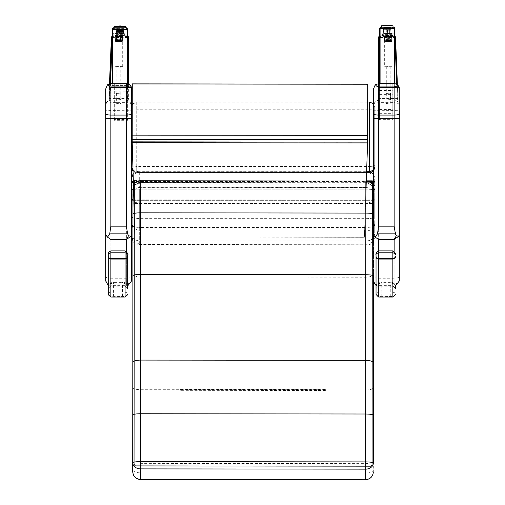 <?xml version="1.0" encoding="UTF-8"?>
<svg xmlns="http://www.w3.org/2000/svg" width="505" height="505" viewBox="0 0 505 505"><rect width="100%" height="100%" fill="white"/><g stroke="black" fill="none" stroke-linecap="round" stroke-linejoin="round"><path stroke-width="0.38" stroke-dasharray="2.52 1.89" d="M112.274 29.17L112.148 29.738L112.792 29.479L113.442 28.419L112.274 29.17L127.544 29.17L126.376 28.419L127.02 29.479L127.02 85.591L127.67 85.541L127.67 83.836L127.67 119.445L114.307 119.414L114.307 83.678L114.307 119.414M112.148 29.044L112.148 85.541L112.148 83.723L126.774 83.678L114.307 83.678M127.67 119.445L127.67 120.31L114.307 120.31M114.307 112.173L114.307 110.103L114.307 112.173M127.67 112.173L127.67 110.103L127.67 112.173M114.307 93.229L114.307 91.159L114.307 93.229M127.67 93.229L127.67 91.159L127.67 93.229M127.67 120.31L127.544 29.17M127.67 85.591L114.307 85.591M119.906 36.006L123.788 35.855L119.906 36.006M119.906 28.255L123.788 28.097L119.906 28.255M127.02 29.479L127.67 29.738L127.67 29.044M113.41 27.775L113.442 28.419L126.376 28.419L126.427 27.775M127.67 85.541L127.67 83.723M127.02 85.591L112.792 85.591L112.792 29.479M112.148 85.541L112.792 85.591M379.438 83.666L379.438 118.782L392.802 118.751L392.802 83.666M379.438 118.782L379.438 119.647L392.802 119.647L392.802 118.751M392.802 111.51L392.802 109.446L392.802 111.51M379.438 111.51L379.438 109.446L379.438 111.51M392.802 92.566L392.802 90.496L392.802 92.566M379.438 92.566L379.438 90.496L379.438 92.566M392.802 83.022L392.802 119.647M379.438 119.647L379.438 84.928L392.802 84.928M379.438 84.928L379.438 29.075L380.732 27.756L380.151 28.533L379.564 28.514M387.202 35.344L383.32 35.192L387.202 35.344M387.202 27.592L383.32 27.434L387.202 27.592M394.834 28.514L394.96 29.075L394.317 28.823L393.666 27.756L394.834 28.514L380.151 28.533L379.438 29.075L379.438 28.381M393.692 27.112L393.666 27.756L380.732 27.756L380.682 27.112M394.96 28.381L394.96 84.884L394.317 84.928L394.317 28.823M380.088 28.823L380.088 84.928L379.438 84.884M380.088 84.928L394.317 84.928M394.96 84.884L394.96 83.729M118.574 99.719L121.048 99.58L118.574 99.719M118.574 93.261L121.048 93.122L118.574 93.261M121.642 36.177L114.938 36.07L121.642 36.177M118.744 66.919L114.938 66.698L118.82 66.471L122.702 66.698L118.744 66.919M118.858 66.584L116.882 66.698L118.858 66.584M118.858 98.873L116.882 98.98L118.858 98.873M127.67 35.969L127.039 36.48L127.525 37.597A0.663 0.644 -56.2 0 1 127.531 37.711L128.314 37.806A1.3 1.288 114.1 0 0 128.295 37.572L127.052 36.48L112.71 36.347L111.523 37.117M112.148 36.089L112.956 35.817L112.148 37.13M127.374 35.83L112.931 35.817L111.826 36.467M111.409 37.61L111.921 37.54A0.65 0.631 -55.7 0 1 111.927 37.452L112.956 35.817L127.348 35.836M111.927 37.452L128.295 37.572M110.5 83.666L109.951 98.412L128.062 98.431A266.709 5.119 90.1 0 1 128.024 83.944M127.67 37.155L112.331 37.136L112.148 41.618M109.951 98.412L109.295 98.45L108.802 99.921L109.465 83.805L108.802 99.921L128.137 100.148L128.693 98.469L128.661 84.209A267.353 5.132 -89.9 0 0 128.693 98.469L128.062 98.431M109.314 99.958A594.669 10.062 92.3 0 1 111.921 37.54M118.662 103.342L116.687 103.462L118.662 103.342M118.669 103.001L116.358 103.127L118.669 103.001M118.669 93.311L116.358 93.444L118.669 93.311M118.662 93.008L116.687 93.116L118.662 93.008M374.742 186.093C374.281 184.887 371.693 184.224 366.983 184.104L366.983 172.596A7.764 7.714 180 0 1 374.742 180.31L374.742 189.71C374.281 188.479 371.693 187.803 366.983 187.677L366.983 184.104L139.311 184.104L139.311 187.677C134.595 187.803 132.013 188.479 131.553 189.71L131.553 186.093C132.013 184.887 134.595 184.224 139.311 184.104L139.311 172.596A7.764 7.714 -0 0 0 131.553 180.31L131.553 181.465M374.742 189.71L374.742 233.253C374.287 237.905 371.699 240.462 366.983 240.917L139.311 240.917L139.311 244.155L139.311 189.154L132.998 189.343M371.876 203.673L371.863 203.509A3.112 2.487 88.2 0 1 371.869 203.843L134.425 203.843A3.112 2.487 -88.2 0 1 134.431 203.509L134.418 203.673M373.447 174.629A7.764 7.714 180 0 1 374.742 178.896L374.742 180.31M374.742 233.253L374.742 223.418C374.287 227.925 371.699 230.406 366.983 230.854L139.311 230.854L132.897 227.603M374.742 223.418L374.742 216.759C374.281 217.914 371.699 218.539 366.983 218.646L139.311 218.646L132.91 217.832M374.742 216.759L374.742 199.589L366.983 199.999L132.941 199.822M374.742 199.589L374.742 189.602L366.983 189.154L139.311 189.154M374.742 178.896L374.742 189.602M131.553 200.315L131.553 189.602L131.553 200.315L374.742 200.315L131.553 200.315L131.553 182.318M371.863 203.509L134.431 203.509M371.869 203.843L134.425 203.843M131.553 236.391L131.553 189.71M131.553 216.759L131.553 223.418M131.553 233.253C132.007 237.905 134.595 240.462 139.311 240.917L139.311 227.439C134.595 227.294 132.013 226.455 131.553 224.921M133.131 174.231A7.764 7.714 180 0 1 139.311 171.176L139.311 172.596L366.983 172.596L366.983 171.176M131.553 186.093L131.553 180.31M366.63 171.176L139.311 171.176M374.742 181.465L373.447 181.465M368.789 181.465L133.339 181.465M133.364 182.318L370.266 182.318M373.447 182.318L374.742 182.318M374.742 107.445L374.742 167.37L374.742 107.445L373.447 103.828M374.742 166.846L373.447 170.065M369.812 171.713L136.722 171.713L136.722 101.978L367.672 101.978M374.742 167.37L374.742 167.37A5.176 5.164 -0 0 1 373.447 170.785L374.742 167.37M133.011 170.236L136.722 171.713L136.722 172.533L369.572 172.533A5.176 5.164 -0 0 0 371.042 172.319L369.572 172.546L369.572 166.429A5.176 1.098 180 0 0 374.742 165.331M132.234 104.724L134.829 102.357L136.722 101.978L136.722 102.793A5.176 5.164 -0 0 0 131.553 107.963L131.553 107.445M131.553 167.37L131.553 107.963M388.225 99.731L390.655 99.586L388.225 99.731M388.225 93.273L390.655 93.135L388.225 93.273M385.365 36.183L392.12 36.082L385.365 36.183M388.231 66.931L392.12 66.704L384.356 66.704L388.231 66.931M388.238 66.597L386.293 66.704L388.238 66.597M388.238 98.879L386.293 98.993L388.238 98.879M379.438 36.07L379.836 35.836L379.823 36.48L379.305 37.591A0.663 0.644 -126.4 0 0 379.293 37.711L378.523 37.799M395.478 37.446A1.294 1.288 61.2 0 1 395.497 37.629L394.979 37.559A0.65 0.631 -126.9 0 0 394.967 37.471L378.548 37.572L379.81 36.48L394.209 36.366L395.478 37.446L394.967 37.471L394.228 35.836L379.836 35.836L394.329 35.836L394.96 36.044L394.228 35.836L394.96 37.149M379.438 37.155L394.878 37.155L394.96 39.283M396.741 84.386L397.302 98.431L379.192 98.431L379.186 83.666M378.542 98.469L378.516 100.148A597.055 0.511 90 0 1 378.516 83.666L378.542 98.469L379.192 98.431M395.522 37.048L397.927 99.939L378.516 100.148L378.516 83.666M397.403 99.977A594.669 1.85 87.8 0 1 394.979 37.559M397.302 98.431L397.946 98.469L397.403 84.853L397.927 99.939M388.231 103.348L386.293 103.468L388.231 103.348M388.231 103.007L385.965 103.146L388.231 103.007M388.231 93.324L385.965 93.457L388.231 93.324M388.231 93.021L386.293 93.122L388.231 93.021M131.553 105.236C131.571 103.828 129.848 102.969 126.376 102.641L126.376 100.205C129.848 100.823 131.571 102.502 131.553 105.236L131.553 276.462C131.243 277.548 129.52 278.141 126.376 278.249L126.376 102.641L110.854 102.641C107.382 102.969 105.652 103.828 105.678 105.236C105.652 102.502 107.382 100.823 110.854 100.205L126.376 100.205L126.376 83.672M131.553 279.36C131.243 282.245 129.52 283.829 126.376 284.113L110.854 284.113L110.854 286.139L126.376 286.133L126.376 278.249L110.854 278.249L110.854 284.113C107.71 283.835 105.987 282.251 105.678 279.36L105.678 276.462C105.987 277.548 107.71 278.141 110.854 278.249L110.854 110.563L131.553 110.765M127.67 285.969L110.854 286.139L108.266 285.445L110.854 286.139L110.854 239.534M110.854 83.672L110.854 110.563L105.678 110.765L105.678 105.236M105.678 276.462L105.678 234.692M105.678 280.963L105.678 279.36M399.322 89.025L399.322 105.236C399.348 103.828 397.618 102.969 394.146 102.641L394.146 100.205C397.618 100.823 399.348 102.502 399.322 105.236L399.322 110.765L394.146 110.563L394.146 102.641L378.624 102.641C375.152 102.969 373.429 103.828 373.447 105.236C373.429 102.502 375.152 100.823 378.624 100.205L394.146 100.205L394.146 83.672M373.447 234.692L373.447 276.462C373.757 277.548 375.48 278.141 378.624 278.249L378.624 286.139L394.146 286.133L394.146 110.563L373.447 110.765L373.447 89.025M373.447 280.963L373.517 281.796L373.447 280.963M395.44 285.969L378.624 286.139L376.036 285.445L378.624 286.139L378.624 250.972C376.389 252.203 375.524 253.491 376.036 254.836L376.036 288.469L378.624 285.811L376.036 288.387L376.036 286.133A2.588 2.304 0 0 1 378.624 283.829L381.212 282.63L390.264 282.63L392.852 283.829L392.852 285.66L378.624 285.66L378.624 283.829M373.447 276.462L373.447 110.765M378.624 83.672L378.624 278.249L394.146 278.249C397.29 278.141 399.013 277.548 399.322 276.462L399.322 280.963M399.322 279.353L399.322 279.353C399.013 282.245 397.29 283.829 394.146 284.113L378.624 284.113C375.48 283.835 373.757 282.251 373.447 279.36M399.322 234.692L399.322 276.462M373.586 190.644L373.561 194.621C373.1 190.278 370.519 187.892 365.803 187.462L365.835 182.873C370.544 183.334 373.132 185.928 373.586 190.644L373.567 235.368L373.447 187.412M370.954 182.879L134.286 182.602L134.317 180.582L366.295 180.853L140.781 180.588L140.535 389.721A447.985 0.499 -89.9 0 0 140.466 463.363L140.466 479.485M373.561 194.621L373.536 205.163C373.069 203.313 370.481 202.303 365.772 202.12L140.687 201.855C135.978 202.025 133.389 203.029 132.929 204.879M373.536 205.163L373.492 242.236C373.018 243.776 370.43 244.622 365.721 244.767L140.636 244.502C135.921 244.344 133.339 243.492 132.884 241.945M373.492 242.236L373.466 273.975C372.999 275.97 370.411 277.056 365.696 277.245L140.611 276.98C135.902 276.778 133.314 275.686 132.865 273.691M373.466 273.975L373.391 387.808C372.936 389.134 370.348 389.86 365.62 389.986L325.517 389.847A447.664 0.499 90.1 0 0 325.517 389.91L325.839 390.51L180.31 390.34L180.639 389.595L325.517 389.765L180.639 389.576L180.317 389.191L325.839 389.368L325.517 389.74M373.391 387.808A440.227 0.492 -89.9 0 0 373.321 461.381C372.854 462.75 370.26 463.502 365.551 463.628L140.466 463.363C135.757 463.224 133.168 462.466 132.72 461.097M373.321 461.381L373.315 469.776C372.848 471.84 370.26 472.958 365.544 473.128L140.459 472.863C135.744 472.68 133.162 471.556 132.714 469.492M180.639 389.538L325.517 389.69L140.535 389.721C135.807 389.582 133.225 388.85 132.783 387.524L132.783 387.524M132.979 190.36C133.446 185.644 136.041 183.056 140.75 182.608L136.186 184.085L134.968 185.184L133.345 188.018L132.985 190.101M132.954 194.311L132.954 194.318C133.421 189.994 136.009 187.614 140.725 187.197L365.803 187.462L365.62 389.986A447.985 0.499 90.1 0 0 365.551 463.628L365.544 479.75M133.471 186.036C134.835 182.595 137.278 180.777 140.781 180.588M373.53 189.728L372.507 186.692C370.954 184.243 368.732 182.968 365.835 182.873L140.75 182.608L365.835 182.873L365.866 180.853M367.69 84.133L367.621 142.082L364.364 237.293L134.949 237.047L134.261 213.356L134.949 237.022L364.37 237.268L365.854 193.832M132.19 141.924L367.621 142.176M120.139 27.863L114.086 28.097L119.906 28.331L125.732 28.097L120.139 27.863M119.818 29.145L122.103 29.056L119.818 29.145M119.818 28.185L122.103 28.097L119.818 28.185M119.78 29.189L123.169 29.056L119.78 29.189M119.78 28.229L123.169 28.097L119.78 28.229M123.813 32.699L123.302 34.069L122.065 34.062L122.065 29.075L123.813 29.075L123.302 30.445L123.813 30.445A3047.435 3042.543 -135 0 1 123.302 31.569L123.813 31.575A3047.435 3042.543 -135 0 1 123.302 32.699L120.095 32.819A3047.435 121.976 90.1 0 1 120.076 31.708L120.095 31.689A3047.435 121.976 90.1 0 1 120.076 30.584L120.076 32.838M122.065 34.062L120.146 34.138M120.095 34.182L123.302 34.069M120.095 32.819L123.302 32.699M123.813 31.575L120.076 31.708M120.095 30.565L123.302 30.445M123.813 29.075L120.076 29.214M120.095 31.689L123.302 31.569M123.813 30.445L120.076 30.584M120.146 29.145L122.065 29.075M115.98 32.686L119.451 32.819L119.451 34.182L116.491 34.056L115.98 32.686L119.426 32.838M116.491 32.686A3047.435 3042.543 -135 0 1 115.98 31.562L119.451 31.689L115.98 31.562M119.426 31.708A3047.435 121.976 -89.9 0 0 119.451 32.819M116.491 34.056L119.451 34.182M116.491 31.562A3047.435 3042.543 -135 0 1 115.98 30.433L119.451 30.565L115.98 30.433M119.426 30.584A3047.435 121.976 -89.9 0 0 119.451 31.689M117.715 28.097L117.715 29.056L119.496 29.145L115.98 29.063L117.728 29.069L117.728 34.056M119.496 34.132L119.496 29.145M116.491 30.433L115.98 29.063M119.426 29.214L119.451 30.565M119.723 30.287L119.723 32.541A3047.435 121.976 -89.9 0 0 119.742 31.398L119.723 31.417A3047.435 121.976 -89.9 0 0 119.742 30.268L116.005 30.407A3047.435 3042.543 45 0 0 116.516 31.537L116.005 31.531A3047.435 3042.543 45 0 0 116.516 32.661L116.005 32.661L116.516 34.031L117.753 34.031L117.753 29.044L116.005 29.037L116.516 30.407M116.005 29.037L119.742 28.899M119.672 28.968L117.753 29.044M116.005 30.407L119.742 30.268M117.753 34.031L119.672 33.961M119.723 31.417L116.516 31.537M119.723 33.911L116.516 34.031M116.005 31.531L119.742 31.398M119.742 32.522L116.005 32.661M119.723 32.541L116.516 32.661M123.839 32.673L120.386 32.522L120.316 33.961L123.327 34.037L123.839 32.673L120.386 32.522M123.327 32.673A3047.435 3042.543 45 0 0 123.839 31.544L120.367 31.417L123.839 31.544M123.327 31.544A3047.435 3042.543 45 0 0 123.839 30.42L120.386 30.268A3047.435 121.976 90.1 0 1 120.367 31.417L120.386 31.398A3047.435 121.976 90.1 0 1 120.367 32.541M123.327 34.037L120.367 33.911M120.386 30.268L123.839 30.42M122.09 29.05L120.316 28.974L123.839 29.05L122.09 29.05L122.09 34.037M120.316 33.961L120.316 28.974M123.327 30.42L123.839 29.05M120.386 28.905L120.367 30.287M387.436 27.201L381.382 27.434L387.202 27.668L393.023 27.434L387.436 27.201M387.114 28.482L389.393 28.394L387.114 28.482M387.114 27.523L389.393 27.434L387.114 27.523M387.07 28.526L390.46 28.394L387.07 28.526M387.07 27.567L390.46 27.434L387.07 27.567M391.104 32.036L390.592 33.406L389.355 33.399L389.355 28.413L391.104 28.419L390.592 29.782L391.104 29.782A3047.435 3042.543 -135 0 1 390.592 30.912L391.104 30.912A3047.435 3042.543 -135 0 1 390.592 32.036L387.385 32.156A3047.435 121.976 90.1 0 1 387.367 31.051L387.385 31.026A3047.435 121.976 90.1 0 1 387.367 29.921L387.367 32.175M389.355 33.399L387.436 33.475M387.385 33.526L390.592 33.406M387.385 32.156L390.592 32.036M391.104 30.912L387.367 31.051M387.385 29.902L390.592 29.782M391.104 28.419L387.367 28.551M387.385 31.026L390.592 30.912M391.104 29.782L387.367 29.921M387.436 28.482L389.355 28.413M383.27 32.023L386.742 32.156L386.742 33.519L383.781 33.393L383.27 32.023L386.723 32.175A3047.435 121.976 -89.9 0 1 386.723 31.045L383.27 30.9L386.723 31.045M383.781 32.023A3047.435 3042.543 -135 0 1 383.27 30.9M383.781 33.393L386.742 33.519M383.781 30.9A3047.435 3042.543 -135 0 1 383.27 29.77L386.742 29.902L383.27 29.77M386.723 29.921A3047.435 121.976 -89.9 0 0 386.742 31.026M385.018 28.406L386.792 28.482L383.27 28.406L385.018 28.406L385.018 33.393M386.792 33.475L386.792 28.482M383.781 29.77L383.27 28.406M386.723 28.551L386.742 29.902M387.013 29.631L387.013 31.878A3047.435 121.976 -89.9 0 0 387.032 30.736A3047.435 121.976 -89.9 0 0 387.032 29.606L383.295 29.744A3047.435 3042.543 45 0 0 383.806 30.874L383.295 30.874A3047.435 3042.543 45 0 0 383.806 31.998L383.295 31.998L383.806 33.368L385.044 33.368L385.044 28.381L383.295 28.375L383.806 29.744M383.295 30.874L383.806 30.874M383.295 28.375L387.032 28.242M386.963 28.312L385.044 28.381M383.295 29.744L387.032 29.606M385.044 33.368L386.963 33.298M387.013 33.248L383.806 33.368M387.032 31.859L383.295 31.998M387.013 31.878L383.806 31.998M391.129 32.011L387.682 31.859L387.613 33.298L390.617 33.38L391.129 32.011L387.682 31.859M390.617 32.011A3047.435 3042.543 45 0 0 391.129 30.887L387.663 30.754L391.129 30.887M387.682 30.736A3047.435 121.976 90.1 0 1 387.663 31.884M390.617 33.38L387.663 33.248M390.617 30.881A3047.435 3042.543 45 0 0 391.129 29.757L387.663 29.631L391.129 29.757M387.682 29.606A3047.435 121.976 90.1 0 1 387.663 30.754M389.38 28.387L387.613 28.312L391.129 28.387L389.38 28.387L389.38 33.374M387.613 33.298L387.613 28.312M390.617 29.757L391.129 28.387M387.682 28.242L387.663 29.631M122.084 35.426A5.82 0.335 180 0 0 116.093 35.407A5.82 0.335 180 0 0 113 35.703A5.82 0.335 180 0 0 118.82 36.038A5.82 0.335 180 0 0 124.64 35.703A5.82 0.335 180 0 0 122.084 35.426M117.589 36.77L121.017 36.663L117.589 36.77M117.589 35.804L121.017 35.703L117.589 35.804M116.996 36.821L122.084 36.663L116.996 36.821M116.996 35.855L122.084 35.703L116.996 35.855M121.882 40.425L121.465 41.776L120.436 41.732L120.436 36.751L121.882 36.808L121.465 38.153L121.882 38.172A3047.435 2518.738 -94.9 0 1 121.465 39.283L121.882 39.295A3047.435 2518.738 -94.9 0 1 121.465 40.406L117.179 40.457A3047.435 1706.446 92.2 0 1 116.889 39.352L117.179 39.327A3047.435 1706.446 92.2 0 1 116.889 38.228L116.889 36.859L117.873 36.777L117.873 41.763L117.179 41.82L116.889 40.482M120.436 41.732L117.873 41.763M117.179 41.82L121.465 41.776M117.179 40.457L121.465 40.406M121.882 39.295L116.889 39.352M117.179 38.203L121.465 38.153M121.882 36.808L116.889 36.859M117.179 39.327L121.465 39.283M121.882 38.172L116.889 38.228M117.873 36.777L120.436 36.751M115.392 40.173L116.642 40.432L116.642 41.801L117.337 41.738L115.815 41.555L115.392 40.173L114.888 40.286L116.358 40.457M115.815 40.185A3047.435 2518.738 -94.9 0 1 115.392 39.043L116.642 39.308L115.392 39.043M116.358 39.333A3047.435 1706.446 -87.8 0 0 116.642 40.432M115.815 41.555L116.642 41.801M115.815 39.062A3047.435 2518.738 -94.9 0 1 115.392 37.919L116.642 38.184L115.392 37.919M116.358 38.21A3047.435 1706.446 -87.8 0 0 116.642 39.308M116.844 36.606L114.888 36.669L116.844 36.606L116.844 41.593M117.337 41.738L117.337 36.758M115.815 37.938L115.392 36.549M116.358 36.84L116.642 38.184M120.468 37.856L120.752 36.467L119.773 36.549L119.773 41.536L120.468 41.473L120.468 40.11A3047.435 1706.446 -87.8 0 0 120.752 38.961L120.468 38.98A3047.435 1706.446 -87.8 0 0 120.752 37.831L115.759 37.888A3047.435 2518.738 85.1 0 0 116.182 39.03L115.759 39.011A3047.435 2518.738 85.1 0 0 116.182 40.154L115.759 40.141L116.182 41.524L117.204 41.562L117.204 36.575L115.759 36.524L116.182 37.907M115.759 36.524L120.752 36.467M119.773 36.549L117.204 36.575M115.759 37.888L120.752 37.831M117.204 41.562L119.773 41.536M120.468 38.98L116.182 39.03M120.468 41.473L116.182 41.524M115.759 39.011L120.752 38.961M120.752 40.084L115.759 40.141M120.468 40.11L116.182 40.154M122.248 40.394L121.004 40.129L121.004 41.498L120.304 41.555L121.825 41.745L122.248 40.394L122.753 40.286L121.288 40.103M121.825 40.375A3047.435 2518.738 85.1 0 0 122.248 39.27L121.004 39.005L122.248 39.27M121.288 38.98A3047.435 1706.446 92.2 0 1 121.004 40.129M121.825 41.745L121.004 41.498M121.825 39.251A3047.435 2518.738 85.1 0 0 122.248 38.14L121.004 37.875L122.248 38.14M121.288 37.856A3047.435 1706.446 92.2 0 1 121.004 39.005M120.796 36.72L122.753 36.669L120.796 36.72L120.796 41.7M120.304 41.555L120.304 36.568M121.825 38.127L122.248 36.777M121.288 36.486L121.004 37.875M382.721 35.602A5.82 0.335 180 0 0 382.418 35.71A5.82 0.335 180 0 0 388.238 36.051A5.82 0.335 180 0 0 394.058 35.71A5.82 0.335 180 0 0 389.185 35.382A5.82 0.335 180 0 0 382.721 35.602M390.315 36.713L386.041 36.676L390.315 36.713M390.315 35.754L386.041 35.71L390.315 35.754M391.324 36.732L384.974 36.676L391.324 36.732M391.324 35.773L384.974 35.71L391.324 35.773M389.797 40.084L389.633 41.479L389.235 41.543L389.235 36.562L389.797 36.467L389.797 37.831A3047.435 974.612 91.1 0 1 389.633 38.986L389.797 38.954A3047.435 974.612 91.1 0 1 389.633 40.11L391.571 40.337A3047.435 2882.035 80.3 0 0 392.05 39.22L391.571 39.213A3047.435 2882.035 80.3 0 0 392.05 38.096L391.571 38.083L392.05 36.726L390.397 36.695L390.397 41.681L391.571 41.7L392.05 40.343M389.235 41.543L390.397 41.681M391.571 41.7L389.633 41.479M391.571 40.337L389.633 40.11M389.797 38.954L392.05 39.22M391.571 38.083L389.633 37.862M389.797 36.467L392.05 36.726M391.571 39.213L389.633 38.986M389.797 37.831L392.05 38.096M390.397 36.695L389.235 36.562M387.284 40.514L391.848 40.381L391.362 41.738L387.449 41.852L387.284 40.514L391.848 40.381M387.449 40.482A3047.435 974.612 91.1 0 1 387.284 39.384L391.848 39.257L387.284 39.384M391.848 39.257A3047.435 2882.035 -99.7 0 1 391.362 40.375M387.449 41.852L391.362 41.738M387.449 39.358A3047.435 974.612 91.1 0 1 387.284 38.26L391.848 38.127L387.284 38.26M391.848 38.127A3047.435 2882.035 -99.7 0 1 391.362 39.245M387.846 36.796L391.848 36.764L387.284 36.89L387.846 36.796L387.846 41.782M390.188 41.713L390.188 36.732M387.449 38.235L387.284 36.89M391.848 36.764L391.362 38.121M384.905 37.995L384.419 36.619L386.079 36.65L386.079 41.637L384.905 41.612L384.419 40.236L384.905 40.248A3047.435 2882.035 -99.7 0 1 384.419 39.112L384.905 39.119A3047.435 2882.035 -99.7 0 1 384.419 37.982L386.672 38.247A3047.435 974.612 -88.9 0 0 386.836 39.346L386.672 39.371A3047.435 974.612 -88.9 0 0 386.836 40.469L386.836 41.839L387.234 41.77L387.234 36.783L386.672 36.884L386.836 38.222M386.672 36.884L384.419 36.619M386.079 36.65L387.234 36.783M386.672 38.247L384.419 37.982M387.234 41.77L386.079 41.637M384.905 39.119L386.836 39.346M384.905 41.612L386.836 41.839M386.672 39.371L384.419 39.112M384.419 40.236L386.672 40.501M384.905 40.248L386.836 40.469M389.185 40.072L384.627 40.204L385.113 41.58L388.623 41.536L389.02 41.467L389.185 40.072L384.627 40.204M389.02 40.097A3047.435 974.612 -88.9 0 0 389.185 38.948L384.627 39.074L389.185 38.948M384.627 39.074A3047.435 2882.035 80.3 0 0 385.113 40.211M389.02 41.467L385.113 41.58M389.02 38.973A3047.435 974.612 -88.9 0 0 389.185 37.818L384.627 37.951L389.185 37.818M384.627 37.951A3047.435 2882.035 80.3 0 0 385.113 39.087M388.623 36.549L384.627 36.581L389.185 36.455L388.623 36.549L388.623 41.536M386.287 41.599L386.287 36.612M389.02 37.85L389.185 36.455M384.627 36.581L385.113 37.957M110.854 285.66L108.266 288.387L110.854 285.811L110.854 283.829L113.442 282.63L122.494 282.63L125.082 283.829L125.082 285.66L110.854 285.66M110.854 250.903L110.854 285.88L125.082 285.811L127.67 288.387L125.082 285.88L125.082 250.972L110.854 250.972C108.619 252.203 107.754 253.491 108.266 254.836L108.266 286.133A2.588 2.304 0 0 1 110.854 283.829M108.266 288.469L110.854 285.88L125.082 285.88L127.67 288.469L127.67 254.836C128.182 253.491 127.317 252.203 125.082 250.972L125.082 250.903M108.266 294.453L108.266 293.91C108.228 292.824 109.951 292.155 113.442 291.89L122.494 291.89C125.985 292.155 127.708 292.824 127.67 293.91A2.588 2.582 -0 0 1 125.082 296.498L113.442 296.328L110.854 296.498L110.854 297.041M122.494 282.188C125.278 282.061 127.001 283.381 127.67 286.133A2.588 2.304 180 0 0 125.082 283.829M127.67 286.133C127.412 284.246 125.688 283.179 122.494 282.92L113.442 282.92C110.248 283.179 108.524 284.252 108.266 286.133L108.266 293.91A2.588 2.582 180 0 0 110.854 296.498M392.852 285.811L395.44 288.387L392.852 285.88L392.852 250.972L378.624 250.972L378.624 285.88L392.852 285.811M395.44 254.836C395.952 253.491 395.087 252.203 392.852 250.972L392.852 250.903M395.44 288.387L395.44 286.133A2.588 2.304 180 0 0 392.852 283.829M376.036 294.453L376.036 293.91C375.998 292.824 377.721 292.155 381.212 291.89L390.264 291.89C393.755 292.155 395.478 292.824 395.44 293.91A2.588 2.582 -0 0 1 392.852 296.498L381.212 296.328L378.624 296.498L378.624 297.041M390.264 282.188C393.048 282.061 394.771 283.381 395.44 286.133C395.181 284.246 393.458 283.179 390.264 282.92L381.212 282.92C378.018 283.179 376.294 284.252 376.036 286.133L376.036 293.91A2.588 2.582 180 0 0 378.624 296.498M138.181 189.148L135.428 189.154M374.742 200.315L374.742 189.154L132.998 189.154M127.02 119.414L127.02 83.71M380.088 118.751L380.088 83.666M128.137 100.148A597.055 11.463 90.1 0 1 128.314 37.806L128.649 37.105M127.531 37.711A597.693 11.476 -89.9 0 0 127.355 100.179M109.295 98.45L109.844 83.729M366.983 189.154L366.983 227.439C371.693 227.282 374.281 226.442 374.742 224.921M366.983 227.439L366.983 187.677L139.311 187.677L139.311 227.439L366.983 227.439M369.572 171.618L369.572 172.546L136.722 172.533A5.176 5.164 180 0 1 133.036 170.987M131.553 110.292A5.176 0.505 0 0 1 136.722 109.781L369.572 109.781L369.572 102.793L136.722 102.793L136.722 166.429L369.572 166.429L369.572 109.781A5.176 0.505 180 0 1 374.742 110.292M369.572 101.978L369.572 102.793A5.176 5.164 180 0 1 374.742 107.963M131.553 165.331A5.176 1.098 0 0 0 136.722 166.429L136.722 172.546L133.036 170.999M379.293 37.711A597.693 0.511 -90 0 0 379.287 100.179M126.376 251.351L126.376 286.139L127.67 285.975M394.146 251.351L394.146 286.139L395.44 285.975M373.315 469.776L373.315 471.992M325.839 389.368L325.839 389.942A447.985 0.499 -89.9 0 0 325.839 390.51M180.31 390.34A447.985 0.499 90.1 0 1 180.317 389.772L180.317 389.191M180.639 389.633L325.517 389.803M132.215 142.726L367.59 142.959M132.19 139.336L367.621 139.595M132.196 135.062L367.627 135.315M115.91 26.285L123.908 26.285M125.732 26.456L114.086 26.456M383.2 25.622L391.205 25.622M393.023 25.793L381.382 25.793M121.907 33.475A5.498 0.316 180 0 0 113.335 33.715A5.498 0.316 180 0 0 121.225 34.024A5.498 0.316 180 0 0 121.907 33.475M122.084 33.785A5.82 0.335 0 0 1 124.64 34.062A5.82 0.335 0 0 1 118.82 34.397A5.82 0.335 0 0 1 113 34.062A5.82 0.335 0 0 1 116.093 33.766A5.82 0.335 0 0 1 122.084 33.785M383.024 33.646A5.498 0.316 180 0 0 389.317 34.062A5.498 0.316 180 0 0 392.366 33.538A5.498 0.316 180 0 0 383.024 33.646M382.721 33.961A5.82 0.335 0 0 1 389.185 33.74A5.82 0.335 0 0 1 394.058 34.069A5.82 0.335 0 0 1 388.238 34.403A5.82 0.335 0 0 1 382.418 34.069A5.82 0.335 0 0 1 382.721 33.961M125.082 297.041L125.082 296.498M122.494 296.328L122.494 282.181L113.442 282.181L113.442 296.328M122.494 282.181L122.494 282.63M113.442 282.181L113.442 282.63M392.852 297.041L392.852 296.498M390.264 296.328L390.264 282.181L381.212 282.181L381.212 296.328M390.264 282.181L390.264 282.63M381.212 282.181L381.212 282.63M114.307 113.985L127.67 113.985M114.307 110.103L127.67 110.103M114.307 95.041L127.67 95.041M114.307 91.159L127.67 91.159M123.788 35.855L123.788 28.097M116.03 35.855L116.03 28.097M379.438 113.322L392.802 113.322M379.438 109.446L392.802 109.446M379.438 94.378L392.802 94.378M379.438 90.496L392.802 90.496M383.32 27.434L383.32 35.192M391.078 27.434L391.078 35.192M121.048 99.58L121.048 93.122M116.194 99.58L116.194 93.122M122.702 66.698L122.702 36.07M114.938 66.698L114.938 36.07M120.764 98.98L120.764 66.698M116.882 98.98L116.882 66.698M120.562 103.462L120.884 103.14M116.687 103.462L116.365 103.14M116.358 93.444L116.358 103.127M120.884 93.444L120.884 103.127M116.687 93.116L116.365 93.438M120.562 93.116L120.884 93.438M132.884 240.746L139.311 244.155L366.983 244.155C371.693 243.694 374.281 241.106 374.742 236.391M385.801 93.135L385.801 99.586M390.655 93.135L390.655 99.586M384.356 36.082L384.356 66.704M392.12 36.082L392.12 66.704M386.293 66.704L386.293 98.993M390.176 66.704L390.176 98.993M394.209 36.366L378.971 36.145L394.209 36.366M390.163 103.468L390.491 93.457L390.163 93.122M386.293 103.468L385.965 103.146L385.965 93.457L386.293 93.122M114.086 27.775L114.086 28.097M125.732 27.775L125.732 28.097M122.103 29.056L122.103 28.097M116.649 28.097L116.649 29.056M123.169 28.097L123.169 29.056M381.382 27.112L381.382 27.434M393.023 27.112L393.023 27.434M389.393 28.394L389.393 27.434M385.006 28.394L385.006 27.434M383.939 27.434L383.939 28.394M390.46 27.434L390.46 28.394M113 35.703L113.259 33.715C112.88 33.785 113.518 33.305 121.92 33.475C126.831 33.892 123.504 33.658 124.64 34.062L124.64 35.703M121.017 41.65L121.017 35.703M116.63 41.65L116.63 35.703M115.563 35.703L115.563 36.663M122.084 35.703L122.084 36.663M115.399 40.286L114.888 39.163M115.399 41.65L114.888 40.286M115.399 39.163L114.888 38.039M115.399 38.033L114.888 36.669M122.248 40.286L122.753 39.163M122.248 41.65L122.753 40.286M122.248 39.163L122.753 38.039M122.248 38.033L122.753 36.669M382.418 35.71L382.418 34.069L382.973 33.652C385.94 33.191 395.731 33.608 393.812 33.734L394.058 35.71M390.428 41.656L390.428 35.71M386.041 41.656L386.041 35.71M384.974 35.71L384.974 36.676M391.495 35.71L391.495 36.676M391.659 41.663L392.17 40.299M391.659 40.299L392.17 39.169M391.659 38.045L392.17 36.676M391.659 39.169L392.17 38.045M384.81 38.045L384.305 36.676M384.81 39.169L384.305 38.045M384.81 41.663L384.305 40.299M384.81 40.299L384.305 39.169M108.266 286.133C108.846 283.299 110.57 281.986 113.442 282.188M376.036 288.469L378.624 285.88L392.852 285.88L395.44 288.469M376.036 286.133C376.616 283.299 378.34 281.986 381.212 282.188"/><path stroke-width="0.76" d="M127.67 83.729L127.02 83.678L127.67 83.729L127.67 29.227L127.02 29.391L126.401 27.775L113.417 27.775L112.792 29.391L112.148 29.227L113.391 27.775L126.401 27.775L127.67 29.227M127.02 83.71L127.02 29.391L112.792 29.391L112.792 83.666M126.427 27.775L127.67 29.044L127.02 29.019M112.148 83.666L112.148 29.227M380.682 27.112L379.438 28.381L379.438 83.066L380.088 83.022L379.438 83.066L379.438 83.666M392.802 83.666L392.802 83.022L380.088 83.022L394.96 83.066L394.96 28.381L393.723 27.112M394.317 28.356L394.96 28.381C394.197 27.15 393.774 26.727 393.692 27.112L380.707 27.112L379.438 28.381L380.088 28.356L380.707 27.112L393.692 27.112L394.317 28.728L394.96 28.57M394.96 83.729L394.96 83.066M127.67 35.868L128.649 37.099L128.018 37.073L127.67 35.969M112.148 37.13L111.668 37.099L112.148 36.089L111.826 36.467M112.148 37.004L111.409 37.61L109.465 83.805L111.428 37.427A1.294 1.281 114.5 0 0 111.409 37.61M111.498 37.408L111.927 37.452M112.148 41.618L110.5 83.666M366.63 171.176L366.983 171.176A7.764 7.714 180 0 1 373.447 174.629M132.998 189.343L131.553 189.602M132.998 189.154L131.553 189.154L131.553 199.589L132.941 199.822M131.553 199.589L131.553 216.759L132.91 217.832M132.884 240.746L131.553 236.391L131.553 223.418L132.897 227.603M131.553 178.896A7.764 7.714 180 0 1 133.131 174.231M373.447 181.465L368.789 181.465M133.339 181.465L131.553 181.465L131.553 182.318L133.364 182.318M370.266 182.318L373.447 182.318M373.447 103.828L369.572 101.978L369.572 171.618M373.447 170.065L369.812 171.713M367.672 101.978L369.572 101.978M132.234 104.724L131.553 107.445L131.553 166.846L133.011 170.236M133.036 170.987A5.176 5.164 180 0 1 131.553 167.37L131.553 166.846M379.438 35.887L378.542 37.067L379.186 37.155L379.438 36.07M394.96 37.023L395.522 37.048L394.96 36.051L395.522 37.048M394.96 37.149L395.522 37.117L397.403 84.853L395.522 37.117M378.542 37.136L378.542 83.666A597.055 0.511 90 0 1 378.523 37.799A1.3 1.294 61.8 0 1 378.529 37.774L378.542 37.099L379.186 37.073M394.96 39.283L396.741 84.386M131.477 88.104C130.82 85.358 129.122 83.88 126.376 83.672L110.645 83.666L126.376 83.666C126.578 83.066 131.868 85.358 131.483 88.148L131.553 105.236M110.822 239.528L126.376 239.534L130.852 236.308L128.548 235.728L126.376 239.528L110.822 239.528L107.514 237.148L109.711 233.859L110.854 226.164L126.376 226.164L127.424 232.609L127.809 232.243L127.544 233.613L128.548 235.728M110.854 83.672L107.514 84.758L105.678 89.025L105.678 234.692L107.514 237.148M105.678 110.765L105.678 280.963L108.266 285.445L105.678 280.963M107.514 84.758L108.815 86.103L126.376 86.103L130.486 87.232L131.489 88.186M130.486 87.232L126.376 87.441L126.376 115.064A5.176 1.332 0 0 0 131.553 113.726L131.553 89.025M105.678 113.726A5.176 1.332 0 0 0 110.854 115.064L110.854 87.441L108.815 86.103M110.854 87.441L126.376 87.441L126.376 83.666M109.711 233.859L127.178 233.872L127.424 232.609M127.178 233.872L127.544 233.613M105.678 105.236L105.678 89.025M131.553 276.462L131.553 280.963L127.67 285.969M127.67 285.975L131.553 280.963L131.553 113.726M130.852 236.308L131.553 234.692M399.247 88.104C398.59 85.358 396.892 83.88 394.146 83.672L378.415 83.666L394.146 83.666C394.348 83.066 399.638 85.358 399.259 88.148L399.322 280.963L395.44 285.969M378.592 239.528L394.146 239.534L398.622 236.308L396.318 235.728L394.146 239.528L378.592 239.528L375.284 237.148L377.481 233.859L378.624 226.164L394.146 226.164L395.194 232.609L395.579 232.243L395.314 233.613L396.318 235.728M378.624 83.672L375.291 84.758L373.447 89.025L373.447 234.692L375.284 237.148M376.036 285.445L373.517 281.796L376.036 285.445M375.291 84.758L376.585 86.103L394.146 86.103L398.256 87.232L399.259 88.186M398.256 87.232L394.146 87.441L394.146 115.064A5.176 1.332 0 0 0 399.322 113.726M373.447 113.726A5.176 1.332 0 0 0 378.624 115.064L378.624 87.441L376.585 86.103M378.624 87.441L394.146 87.441L394.146 83.666M377.481 233.859L394.948 233.872L395.194 232.609M394.948 233.872L395.314 233.613M399.322 280.963L395.44 285.975M398.622 236.308L399.322 234.692L399.322 110.765M373.447 187.412C372.45 183.53 370.064 181.345 366.295 180.866L372.337 180.859L372.235 274.739A538.122 0.6 -89.9 0 0 372.166 360.355A444.728 0.499 90.1 0 1 372.116 414.018L372.065 464.632L370.771 466.184L135.34 465.907L134.046 464.348L134.096 413.74A444.728 0.499 -89.9 0 0 134.147 360.071A538.122 0.6 90.1 0 1 134.223 274.461L134.317 180.582M373.447 214.082C372.406 213.464 369.868 213.135 365.835 213.085L140.756 212.813L140.781 180.588M373.353 463.016L373.353 463.028A7.764 7.764 0 0 0 373.353 463.003L373.353 463.003A7.764 1.086 -179.9 0 0 365.601 461.905L365.588 469.151A7.764 6.155 0.2 0 0 373.353 463.016L373.353 463.016A7.764 6.155 0.2 0 0 373.353 463.003L373.397 415.262C372.942 414.504 370.361 414.094 365.645 414.012L140.567 413.747A444.728 0.499 -89.9 0 0 140.617 360.084A538.122 0.6 90.1 0 1 140.687 274.467L140.756 212.813C136.047 212.883 133.459 213.287 132.979 214.025L132.916 275.654C133.383 274.928 135.978 274.531 140.687 274.467L365.772 274.733A538.122 0.6 -89.9 0 0 365.696 360.349L140.617 360.084C135.902 360.223 133.314 361.056 132.84 362.584A436.964 0.486 90.1 0 1 132.796 414.977C133.263 414.22 135.851 413.816 140.567 413.747L140.516 461.639A7.764 1.086 -179.9 0 0 132.746 462.719A7.764 6.155 0.2 0 0 140.504 468.886L140.516 461.639L365.601 461.905L365.645 414.012A444.728 0.499 90.1 0 0 365.696 360.349C370.405 360.501 372.993 361.34 373.447 362.868L373.447 362.861A545.88 0.612 90.1 0 1 373.523 275.945L373.523 275.938C373.069 275.212 370.487 274.808 365.772 274.733L365.866 180.853M373.315 472.03L373.315 472.143C372.86 476.676 370.272 479.213 365.544 479.75L140.466 479.397L140.504 468.886L365.588 469.151L365.551 479.662C370.266 479.213 372.854 476.657 373.315 471.992M132.796 414.977L132.714 471.708C133.168 476.379 135.75 478.942 140.466 479.397L365.544 479.75M132.714 471.708L132.72 461.097A440.227 0.492 90.1 0 1 132.783 387.524L132.954 194.318L133.471 186.036M132.985 190.101L132.714 471.784L133.288 474.649C134.702 477.717 137.095 479.327 140.466 479.485M132.979 190.36L133.004 188.693M365.854 193.832L367.621 142.113L132.19 141.855L132.266 83.874L132.19 141.855L134.261 213.356L132.19 141.924M367.621 142.113L367.69 84.133L132.266 83.874M132.266 83.975L367.697 84.228M127.67 288.469L127.67 254.829C128.182 254.16 127.317 253.478 125.082 252.79L125.082 259.065A2.588 2.411 0 0 0 127.67 256.654M125.082 250.903L110.854 250.903C106.864 252.544 108.752 255.656 108.266 254.785L108.266 254.836C107.754 254.16 108.619 253.478 110.854 252.79L125.082 252.79L125.082 250.903C127.626 253.22 128.485 254.526 127.67 254.829M108.266 256.186L108.266 294.453L110.854 297.041L110.854 258.44A2.588 2.254 180 0 1 108.266 256.186L108.266 254.817M395.44 286.133L395.44 288.387M392.852 250.903L378.624 250.903C374.634 252.544 376.522 255.656 376.036 254.785L376.036 254.836C375.524 254.16 376.389 253.478 378.624 252.79L392.852 252.79C395.087 253.478 395.952 254.16 395.44 254.836L395.44 254.829C396.261 254.526 395.396 253.22 392.852 250.903L392.852 259.065A2.588 2.411 0 0 0 395.44 256.654M376.036 256.186L376.036 294.453L378.624 297.041L378.624 258.44A2.588 2.254 180 0 1 376.036 256.186L376.036 254.817M372.337 180.859L372.299 182.879L370.954 182.879M112.792 29.019L112.148 29.044L113.417 27.775M380.088 83.666L380.088 28.356M379.438 28.57L394.317 28.728L394.317 83.022M128.649 37.105L128.018 37.073M128.024 83.944A266.709 5.119 90.1 0 1 128.018 37.155L127.67 37.155M128.649 37.143A267.353 5.132 -89.9 0 0 128.661 84.209L128.649 37.099L127.367 35.83M109.844 83.729L111.668 37.099M371.042 172.319A5.176 5.164 -0 0 0 373.447 170.785L371.055 172.325M379.186 83.666L379.438 37.155M126.376 239.534L126.376 251.351M105.678 117.899A5.176 0.871 0 0 0 110.854 118.77L110.854 115.064L126.376 115.064L126.376 226.164M110.854 226.164L110.854 118.77L126.376 118.77A5.176 0.871 0 0 0 131.553 117.899M127.178 233.84L111.346 233.84M395.44 256.186A2.588 2.254 180 0 1 392.852 258.44L378.624 258.44L378.624 239.534M394.146 239.534L394.146 251.351M373.447 117.899A5.176 0.871 0 0 0 378.624 118.77L378.624 115.064L394.146 115.064L394.146 226.164M378.624 226.164L378.624 118.77L394.146 118.77A5.176 0.871 0 0 0 399.322 117.899M394.948 233.84L379.116 233.84M373.353 463.003L373.397 415.262A436.964 0.486 -89.9 0 0 373.447 362.868L373.523 275.938M133.004 188.82L132.979 214.025M132.916 275.654A545.88 0.612 -89.9 0 0 132.84 362.584M367.59 142.959L132.215 142.726M132.19 139.399L367.621 139.658M132.196 135.125L367.627 135.384M123.908 26.285L120.127 25.913L115.91 26.285M125.732 26.456L120.127 25.913L114.086 26.456L125.732 26.456L125.732 27.775M391.205 25.622L387.423 25.25L383.2 25.622M393.023 25.793L387.423 25.25L381.382 25.793L393.023 25.793L393.023 27.112M108.266 256.654A2.588 2.411 -0 0 0 110.854 259.065L125.082 259.065L125.082 297.041L127.67 294.453M127.67 256.186A2.588 2.254 180 0 1 125.082 258.44L110.854 258.44L110.854 250.903M376.036 256.654A2.588 2.411 -0 0 0 378.624 259.065L392.852 259.065L392.852 297.041L395.44 294.453M111.523 37.117L111.788 36.543M133.036 170.999L131.553 167.37M378.542 37.067L379.81 35.83M378.542 37.073L378.529 37.774M378.523 37.799L378.516 83.666M373.397 415.262L373.447 362.861M114.086 26.456L114.086 27.775M381.382 25.793L381.382 27.112M125.082 297.041L110.854 297.041M392.852 297.041L378.624 297.041"/></g></svg>
